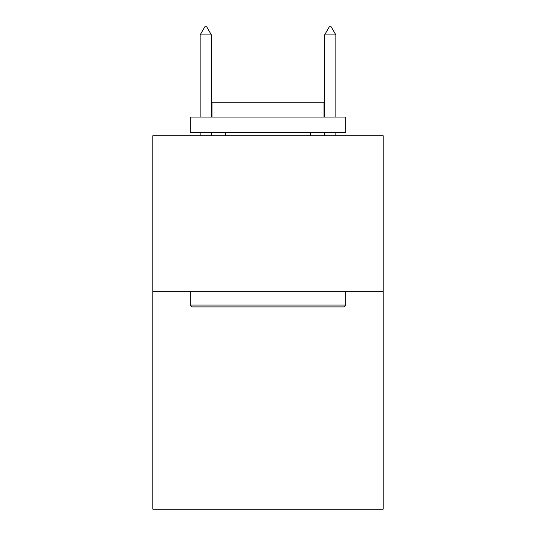 <?xml version="1.0" encoding="UTF-8"?>
<svg xmlns="http://www.w3.org/2000/svg" width="536" height="536" viewBox="0 0 536 536"><rect width="100%" height="100%" fill="white"/><g stroke="black" fill="none" stroke-linecap="round" stroke-linejoin="round"><path stroke-width="0.8" d="M383.153 291.343L383.153 509.2L152.847 509.2L152.847 135.729L383.153 135.729L383.153 291.343L152.847 291.343M192.062 306.9L190.193 305.038L345.807 305.038L343.938 306.9L192.062 306.9M345.807 117.056L345.807 132.62L190.193 132.62L190.193 117.056L345.807 117.056M211.981 117.056L211.981 102.738L324.019 102.738L324.019 117.056M345.807 291.343L345.807 305.038M190.193 291.343L190.193 305.038M310.324 132.62L310.324 135.729M225.676 132.62L225.676 135.729M211.358 34.894L206.688 26.8L204.819 26.8L200.156 34.894L211.358 34.894L211.358 117.056M211.358 132.62L211.358 135.729M200.156 34.894L200.156 117.056M200.156 132.62L200.156 135.729M329.312 26.8L331.181 26.8L335.844 34.894L324.642 34.894L329.312 26.8M335.844 135.729L335.844 132.62M335.844 117.056L335.844 34.894M324.642 135.729L324.642 132.62M324.642 117.056L324.642 34.894"/></g></svg>
